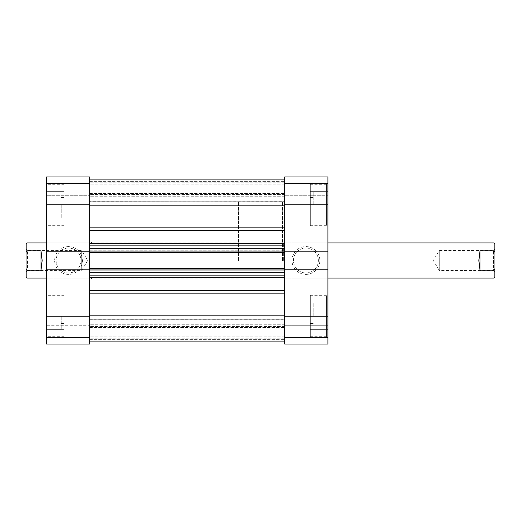 <?xml version="1.0" encoding="UTF-8"?>
<svg xmlns="http://www.w3.org/2000/svg" width="521" height="521" viewBox="0 0 521 521"><rect width="100%" height="100%" fill="white"/><g stroke="black" fill="none" stroke-linecap="round" stroke-linejoin="round"><path stroke-width="0.39" stroke-dasharray="2.6 1.95" d="M48.03 316.182L48.03 295.668L48.03 336.696L48.03 316.182L48.03 329.37L64.148 329.37L64.148 295.668L64.148 337.432L64.148 294.938L64.148 336.696L64.148 302.994L64.148 329.37L48.03 329.37L48.03 316.182L64.148 316.182L48.03 316.182L48.03 302.994L48.03 316.182M48.03 204.818L48.03 184.304L48.03 225.333L48.03 204.818L64.148 204.818L64.148 184.304L64.148 226.062L64.148 183.574L64.148 225.333L64.148 191.63L64.148 204.818L48.03 204.818L48.03 218.006L48.03 204.818M61.218 204.818L61.218 218.006L61.218 204.818M89.788 205.834L89.794 341.092L284.681 341.073L284.681 319.777L284.681 341.073L89.794 341.073L89.794 318.917L89.794 341.092L89.794 326.439L89.794 341.092L89.794 327.09L284.681 327.09L284.681 319.236L284.681 327.09L89.794 327.09L89.794 341.092L89.794 304.896L89.794 316.182L89.794 304.896L89.794 316.182L46.564 316.182L46.564 337.432L46.564 294.938L46.564 344.023L46.564 337.575L46.564 344.023L89.794 344.023L89.794 316.182M61.218 316.182L61.218 329.37L61.218 316.182M46.564 204.818L89.794 204.818L89.794 176.977L46.564 176.977L46.564 316.182M68.544 246.583A13.924 13.924 0 0 0 54.627 260.5A13.924 13.924 0 0 0 68.544 274.424A13.924 13.924 0 0 0 82.468 260.5A13.924 13.924 0 0 0 68.544 246.583M68.544 272.958A12.458 12.458 0 0 1 56.092 260.5A12.458 12.458 0 0 1 68.544 248.048A12.458 12.458 0 0 1 81.002 260.5A12.458 12.458 0 0 1 68.544 272.958A12.458 12.458 0 0 1 56.092 260.5A12.458 12.458 0 0 1 68.544 248.048A12.458 12.458 0 0 1 81.002 260.5A12.458 12.458 0 0 1 68.544 272.958M91.989 260.5L91.989 201.887L91.989 260.5M91.11 260.5L91.11 278.084L91.11 260.5M89.794 260.5L89.794 201.887L89.794 260.5M46.564 260.5L46.564 278.084L46.564 260.5M89.794 176.977L89.794 183.425L89.794 176.977L46.564 176.977L89.794 176.977M46.564 269.201L46.564 270.9L46.564 269.201L89.794 269.201L89.794 270.9L89.794 230.536L89.794 248.778L284.681 248.778L284.681 230.536L284.681 248.778M89.794 325.71L89.794 337.575L89.794 325.71L46.564 325.71L46.564 337.575L46.564 325.71L89.794 325.71M89.794 195.297L89.794 183.425L89.794 195.297L46.564 195.297L89.794 195.297M46.564 250.093L46.564 251.793L46.564 250.093L89.794 250.093L46.564 250.093M46.564 344.023L89.794 344.023L46.564 344.023M46.564 337.575L89.794 337.575L46.564 337.575M46.564 270.9L89.794 270.9L46.564 270.9M46.564 251.793L89.794 251.793M46.564 183.425L89.794 183.425L46.564 183.425M48.03 218.006L64.148 218.006L48.03 218.006M48.03 191.63L64.148 191.63L48.03 191.63M48.03 302.994L64.148 302.994L48.03 302.994M284.681 227.13L284.681 205.834L284.681 227.13L89.794 227.13L89.794 205.834L284.681 205.834L284.681 179.908L284.681 205.834M89.794 229.201L89.794 227.13L89.794 229.201M284.681 290.464L284.681 315.166L284.681 277.335L284.681 290.464L89.794 290.464L89.794 277.335L89.794 315.166L89.794 290.464M284.681 316.182L284.681 344.023L327.904 344.023L327.904 294.932L327.904 316.182L327.904 302.994L327.904 316.182L284.681 316.182L284.681 193.538L284.681 212.145L284.681 204.818L284.681 212.145L284.681 204.818L327.904 204.818L327.904 183.568L327.904 226.062L327.904 176.977L327.904 183.425L327.904 176.977L284.681 176.977L284.681 204.818M284.681 260.5L284.681 319.113L284.681 260.5M89.794 204.818L89.794 227.13M89.794 201.764L89.794 193.91L89.794 202.083L284.681 201.764L284.681 196.749L284.681 202.083L89.794 201.764M284.681 251.05L89.794 251.05L89.794 252.516L89.794 250.829L89.794 252.516L284.681 252.516L284.681 250.1L284.681 277.335L284.681 272.223L89.794 272.223L89.794 277.335L89.794 272.223M284.681 252.516L89.794 252.294L284.681 252.294L284.681 250.829L284.681 268.706L89.794 268.706L284.681 268.706L284.681 270.171L89.794 270.171L284.681 270.171L284.681 268.484L284.681 270.171L284.681 268.484L89.794 268.484L89.794 269.95L284.681 269.95L284.681 268.484L89.794 268.484L89.794 250.829L89.794 252.516L284.681 252.516L284.681 250.829L284.681 252.516L89.794 252.516M89.794 269.95L89.794 269.201M89.794 251.05L89.794 248.778M89.794 179.908L89.794 202.083L89.794 179.908L89.794 194.561L89.794 179.908L89.794 193.91L284.681 193.91L284.681 196.749L284.681 193.91L89.794 193.91L89.794 179.908L284.681 179.908L284.681 193.91L284.681 179.908L89.794 179.908L284.681 179.908M284.681 201.223L284.681 179.927L284.681 202.083L284.681 201.223L89.794 201.223L284.681 201.223M284.681 193.096L284.681 194.561L284.681 193.096L89.794 193.096L284.681 193.096M284.681 319.777L284.681 318.917L284.681 319.777L89.794 319.777L284.681 319.777M284.681 338.162L284.681 327.09L284.681 341.092L284.681 336.846L284.681 341.092L284.681 338.162L89.794 338.162L284.681 338.162M284.681 327.904L284.681 336.846L284.681 326.439L284.681 327.904L89.794 327.904L284.681 327.904M284.681 269.95L284.681 272.223M89.794 179.927L284.681 179.927L89.794 179.927M89.794 315.166L284.681 315.166M284.681 194.561L89.794 194.561L284.681 194.561M284.681 184.16L89.794 184.16L284.681 184.16M284.681 184.154L89.794 184.154L284.681 184.154M89.794 275.153L284.681 275.153M284.681 270.171L89.794 270.171L284.681 270.171M284.681 245.847L89.794 245.847M89.794 250.829L284.681 250.829L89.794 250.829M284.681 326.439L89.794 326.439L284.681 326.439M284.681 336.846L89.794 336.846L284.681 336.846M284.681 268.484L89.794 268.484M494.95 271.929L493.485 270.464L493.485 250.536L493.485 270.464L439.268 270.464L439.268 250.536L439.268 270.464L433.283 260.5L439.268 250.536L493.485 250.536L494.95 249.071L494.95 271.929L494.95 249.071M282.48 260.5L282.48 201.887L282.48 260.5M494.071 278.084L494.071 270.217L480.004 270.217L478.832 260.5L480.004 250.783L494.071 250.783L494.071 242.916M26.05 271.929L27.515 270.464L27.515 250.536L81.732 250.536L81.732 270.464L81.732 250.536L87.717 260.5L81.732 270.464L27.515 270.464L27.515 250.536L26.05 249.071L26.05 271.929L26.05 249.071M238.52 260.5L238.52 201.887L238.52 260.5M26.929 278.084L26.929 270.217L40.996 270.217L42.168 260.5L40.996 250.783L26.929 250.783L26.929 242.916M26.05 243.795L26.05 252.477L26.929 250.783M26.929 270.217L26.05 268.523L26.05 252.477M26.05 268.523L26.05 277.205M40.996 270.217L40.996 250.783M494.071 270.217L494.95 268.523L494.95 277.205M494.95 268.523L494.95 252.477L494.071 250.783M494.95 243.795L494.95 252.477M480.004 270.217L480.004 250.783M326.439 204.818L326.439 225.333L326.439 184.304L326.439 204.818L326.439 191.63L310.321 191.63L310.321 225.333L310.321 183.568L310.321 226.062L310.321 184.304L310.321 218.006L310.321 191.63L326.439 191.63L326.439 204.818L310.321 204.818L326.439 204.818L326.439 218.006L326.439 204.818M326.439 316.182L326.439 336.696L326.439 295.668L326.439 316.182L310.321 316.182L310.321 336.696L310.321 294.932L310.321 337.426L310.321 295.668L310.321 329.37L310.321 316.182L326.439 316.182L326.439 302.994L326.439 316.182M313.251 316.182L313.251 302.994L313.251 316.182M313.251 204.818L313.251 191.63L313.251 204.818M305.925 274.417A13.924 13.924 0 0 0 319.848 260.5A13.924 13.924 0 0 0 305.925 246.576A13.924 13.924 0 0 0 292.007 260.5A13.924 13.924 0 0 0 305.925 274.417M305.925 248.042A12.458 12.458 0 0 1 318.383 260.5A12.458 12.458 0 0 1 305.925 272.952A12.458 12.458 0 0 1 293.473 260.5A12.458 12.458 0 0 1 305.925 248.042A12.458 12.458 0 0 1 318.383 260.5A12.458 12.458 0 0 1 305.925 272.952A12.458 12.458 0 0 1 293.473 260.5A12.458 12.458 0 0 1 305.925 248.042M283.359 260.5L283.359 242.916L283.359 260.5M327.904 260.5L327.904 242.916L327.904 260.5M284.681 344.023L284.681 337.575L284.681 344.023L327.904 344.023L284.681 344.023M284.681 195.29L284.681 183.425L284.681 195.29M284.681 325.703L284.681 337.575L284.681 325.703M327.904 316.182L327.904 204.818M327.904 195.29L327.904 183.425L327.904 195.29L284.674 195.29L327.904 195.29M327.904 250.1L327.904 251.799L327.904 250.1L284.674 250.1L327.904 250.1M327.904 270.907L327.904 269.207L327.904 270.907L284.674 270.907L327.904 270.907M327.904 176.977L284.681 176.977L327.904 176.977M327.904 183.425L284.674 183.425L327.904 183.425M327.904 251.799L284.674 251.799M327.904 269.207L284.674 269.207M327.904 337.575L284.674 337.575L327.904 337.575M327.904 325.703L284.674 325.703L327.904 325.703M326.439 302.994L310.321 302.994L326.439 302.994M326.439 329.37L310.321 329.37L326.439 329.37M326.439 218.006L310.321 218.006L326.439 218.006M89.794 230.536L284.681 230.536M284.681 243.665L89.794 243.665M89.794 319.236L284.681 319.236L89.794 319.236M284.681 324.251L89.794 324.251L284.681 324.251M284.681 196.749L89.794 196.749L284.681 196.749M89.794 277.335L284.681 277.335M89.794 293.87L284.681 293.87M284.681 182.838L89.794 182.838L284.681 182.838M89.794 181.373L284.681 181.373L89.794 181.373M89.794 339.627L284.681 339.627L89.794 339.627M48.03 295.668L64.148 295.668M48.03 184.304L64.148 184.304M64.148 212.145L61.218 212.145M64.148 323.508L61.218 323.508M61.218 329.37L46.564 329.37M61.218 218.006L46.564 218.006M238.52 278.084L46.564 278.084L91.11 278.084L91.989 278.963M64.148 337.432L46.564 337.432M64.148 226.068L46.564 226.068M91.989 201.887L238.52 201.887M61.218 308.855L64.148 308.855M61.218 197.492L64.148 197.492M91.989 242.037L91.11 242.916L46.564 242.916L238.52 242.916M91.989 319.113L238.52 319.113M64.148 183.574L46.564 183.574M64.148 294.938L46.564 294.938M61.218 191.63L46.564 191.63M61.218 302.994L46.564 302.994M48.03 225.333L64.148 225.333M48.03 336.696L64.148 336.696M89.794 216.104L284.681 216.104L89.794 216.104M89.794 327.462L284.681 327.462L89.794 327.462M89.794 341.092L284.681 341.092M89.794 193.538L284.681 193.538L89.794 193.538M89.794 304.896L284.681 304.896L89.794 304.896M89.794 318.917L284.681 318.917L89.794 318.917M89.794 202.083L284.681 202.083L89.794 202.083M282.48 278.084L327.904 278.084L283.359 278.084L282.48 278.963M282.48 242.916L327.904 242.916L283.359 242.916L282.48 242.037M326.439 225.333L310.321 225.333M326.439 336.696L310.321 336.696M310.321 308.855L313.251 308.855M310.321 197.492L313.251 197.492M313.251 191.63L327.904 191.63M313.251 302.994L327.904 302.994M310.321 183.568L327.904 183.568M310.321 294.932L327.904 294.932M313.251 212.145L310.321 212.145M313.251 323.508L310.321 323.508M310.321 337.426L327.904 337.426M310.321 226.062L327.904 226.062M313.251 329.37L327.904 329.37M313.251 218.006L327.904 218.006M326.439 295.668L310.321 295.668M326.439 184.304L310.321 184.304"/><path stroke-width="0.78" d="M89.794 176.977L89.794 204.818L46.564 204.818L46.564 176.977L89.794 176.977M46.564 316.182L89.794 316.182L89.794 344.023L46.564 344.023L46.564 251.793L89.794 251.793L89.794 204.818M89.794 316.182L89.794 269.201L46.564 269.201M46.564 251.793L46.564 204.818M89.794 269.201L89.794 268.484L284.681 268.484L284.681 316.182L327.904 316.182L327.904 344.023L284.681 344.023L284.681 316.182M284.681 204.818L284.681 176.977L327.904 176.977L327.904 204.818L284.681 204.818L284.681 252.516L89.794 252.516L89.794 268.484M89.794 252.516L89.794 251.793M284.681 252.516L284.681 268.484M89.794 205.834L284.681 205.834M89.794 315.166L284.681 315.166M89.794 179.908L284.681 179.908M284.681 275.153L89.794 275.153M89.794 245.847L284.681 245.847M284.681 341.092L89.794 341.092M480.004 270.217L480.004 250.783L478.832 260.5L480.004 270.217L494.071 270.217L494.071 278.084L327.904 278.084M46.564 242.916L26.929 242.916L26.929 250.783L40.996 250.783L42.168 260.5L40.996 270.217L26.929 270.217L26.929 278.084L46.564 278.084M26.929 278.084L26.05 277.205L26.05 243.795L26.929 242.916M26.929 270.217L26.05 268.523M26.05 252.477L26.929 250.783M40.996 270.217L40.996 250.783M480.004 250.783L494.071 250.783L494.071 242.916L327.904 242.916M494.071 278.084L494.95 277.205L494.95 243.795L494.071 242.916M494.071 270.217L494.95 268.523M494.95 252.477L494.071 250.783M327.904 204.818L327.904 316.182M284.681 251.799L327.904 251.799M327.904 269.207L284.681 269.207M89.794 227.13L284.681 227.13M89.794 290.464L284.681 290.464M284.681 277.335L89.794 277.335M284.681 293.87L89.794 293.87M89.794 243.665L284.681 243.665M284.681 230.536L89.794 230.536M284.681 269.95L89.794 269.95M89.794 272.223L284.681 272.223M89.794 251.05L284.681 251.05M284.681 248.778L89.794 248.778"/></g></svg>
